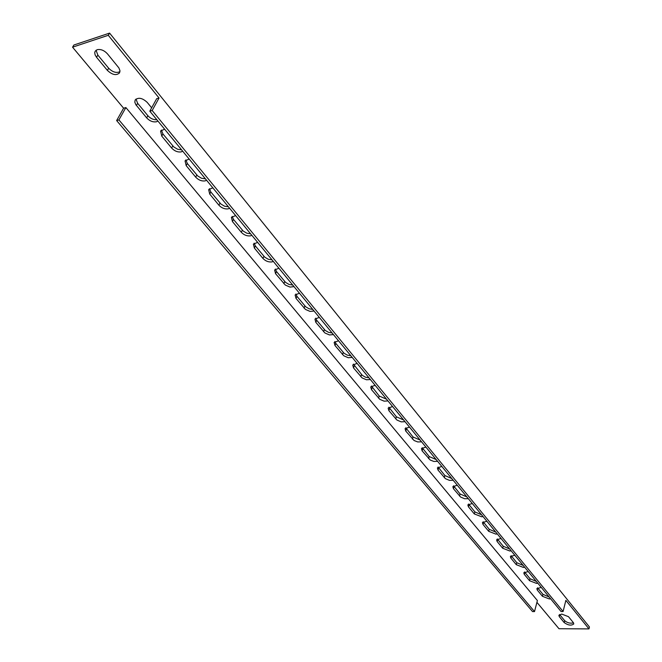 <?xml version="1.0" encoding="UTF-8"?>
<svg xmlns="http://www.w3.org/2000/svg" width="662" height="662" viewBox="0 0 662 662"><rect width="100%" height="100%" fill="white"/><g stroke="black" fill="none" stroke-linecap="round" stroke-linejoin="round"><path stroke-width="0.99" d="M549.104 596.967L542.939 594.344L537.569 587.773M541.268 587.426L536.841 588.626L537.321 590.107L542.435 596.288L549.286 598.936L550.61 598.796M536.319 581.41L530.072 578.745L524.511 571.943M528.226 571.563L523.791 572.796L524.287 574.351L529.542 580.706L536.485 583.388L537.817 583.23M523.187 565.439L516.84 562.725L511.097 555.666M514.821 555.253L510.377 556.527L510.899 558.165L516.302 564.694L523.344 567.417L524.676 567.251M509.69 549.013L503.252 546.258L497.311 538.934M501.043 538.487L496.599 539.803L497.137 541.533L502.69 548.235L509.831 551.007L511.18 550.817M495.813 532.132L489.276 529.327L483.128 521.722M486.868 521.242L482.424 522.599L482.987 524.42L488.697 531.321L495.937 534.135L497.294 533.928M481.547 514.771L474.902 511.916L468.547 504.014M472.287 503.509L467.835 504.899L468.431 506.819L474.298 513.919L481.655 516.774L483.012 516.559M466.859 496.905L460.115 494.001L453.536 485.792M457.276 485.246L452.833 486.678L453.445 488.713L460.628 497.054L464.592 498.726L468.324 498.685M451.749 478.518L444.897 475.556L438.087 467.024M441.827 466.445L437.383 467.918L438.021 470.07L445.41 478.651L449.432 480.355L453.197 480.281M436.184 459.577L429.224 456.565L422.174 447.686M425.906 447.082L421.462 448.588L422.133 450.863L430.242 460.04L433.825 461.439L437.623 461.331M420.147 440.073L413.071 437.003L405.773 427.751M409.497 427.122L405.061 428.662L405.765 431.07L414.106 440.528L417.755 441.943L421.57 441.811M403.621 419.965L396.43 416.837L388.867 407.204M392.583 406.542L388.155 408.123L388.892 410.672L396.96 420.064L401.18 421.86L405.036 421.686M386.583 399.236L379.268 396.05L371.432 386.004M375.131 385.309L370.72 386.922L371.481 389.628L379.798 399.318L384.092 401.147L387.973 400.932M368.999 377.845L365.441 377.183L362.304 375.354L353.442 364.117M357.124 363.397L352.722 365.043L353.525 367.923L362.097 377.911L366.467 379.773L370.381 379.525M350.852 355.767L347.244 355.105L344.05 353.235L335.808 343.396L334.864 341.518M338.522 340.764L334.144 342.444L334.98 345.506L343.826 355.817L348.27 357.72L352.209 357.422M332.117 332.969L328.46 332.316L325.199 330.396L316.684 320.234L315.683 318.165M319.307 317.396L314.947 319.101L315.824 322.353L324.959 333.003L329.477 334.939L333.449 334.6M312.754 309.419L309.055 308.765L305.72 306.804L296.924 296.295L295.856 294.019M299.447 293.225L295.111 294.954L296.03 298.421L305.455 309.427L310.056 311.405L314.069 311.016M292.736 285.065L288.988 284.42L285.587 282.401L276.493 271.536L275.351 269.045M278.901 268.234L274.606 269.988L275.558 273.671L285.305 285.057L289.989 287.076L294.027 286.638M272.041 259.885L268.234 259.239L264.759 257.17L255.35 245.925L254.142 243.194M257.642 242.366L253.38 244.137L254.373 248.068L262.938 258.42C265.495 261.076 268.474 262.251 271.859 261.929L273.298 261.416M250.608 233.818L246.761 233.181L243.202 231.055L233.471 219.412L232.18 216.416M235.631 215.589L231.402 217.368L232.445 221.563L241.316 232.279C243.955 235.027 246.984 236.226 250.402 235.862L251.841 235.308M228.423 206.817L224.517 206.196L220.876 204.004L210.797 191.947L209.424 188.67M212.816 187.834L208.638 189.622L209.738 194.107L218.915 205.212C221.646 208.058 224.732 209.275 228.175 208.861L229.615 208.273M205.427 178.848L201.471 178.235L197.748 175.984L187.305 163.481L185.848 159.898M189.166 159.062L185.046 160.849L186.188 165.649L195.712 177.151C198.526 180.105 201.67 181.347 205.137 180.883L206.585 180.254M181.587 149.844L177.582 149.24L173.767 146.923L162.926 133.956L161.387 130.042M164.631 129.206L160.568 130.993L161.768 136.124L171.648 148.065C174.561 151.118 177.764 152.384 181.256 151.871L182.704 151.193M156.853 119.748C153.493 119.905 150.497 118.556 147.866 115.709L137.638 103.313L136 99.043M151.656 107.815L147.204 102.378C142.355 97.91 138.341 97.115 135.156 99.995L134.808 102.155L135.809 104.662L146.674 117.877C149.686 121.047 152.955 122.338 156.472 121.767L157.92 121.047M559.307 616.678L558.86 615.321L561.74 614.071L568.493 616.678L573.35 622.611L573.788 623.927C571.372 625.838 568.17 625.383 564.189 622.578L559.307 616.678L559.597 614.493M96.544 57.28L95.129 54.946L94.724 52.703L95.187 51.189L97.149 49.7C100.74 48.98 104.157 50.345 107.393 53.779L118.887 67.905L119.946 70.586L119.549 72.878C116.338 75.774 112.292 74.955 107.401 70.404L96.544 57.28L97.844 55.103L96.064 50.246M159.046 97.993L156.687 98.671L149.811 111.183L561.07 611.523L563.089 611.523L152.169 110.513L159.046 97.993L108.27 35.293L72.555 47.184L123.612 108.212L125.879 107.558L537.395 600.558L534.515 611.58L118.903 119.913L125.879 107.558M563.089 611.523L565.869 600.36L588.981 628.9L558.985 628.726L536.923 602.354M119.954 71.653C116.388 73.316 112.631 72.175 108.676 68.236L97.844 55.103M72.555 47.184L73.887 45.016L109.586 33.1L589.445 626.964L588.981 628.9M573.515 622.826C570.346 623.654 567.4 622.934 564.669 620.658L559.787 614.75M109.586 33.1L108.27 35.293M534.515 611.58L532.546 611.589L116.628 120.558L123.612 108.212M116.628 120.558L118.903 119.913M152.169 110.513L149.811 111.183M542.435 596.288L542.939 594.344M529.542 580.706L530.072 578.745M516.302 564.694L516.84 562.725M502.69 548.235L503.252 546.258M488.697 531.321L489.276 529.327M474.298 513.919L474.902 511.916M459.494 496.02L460.115 494.001M444.243 477.592L444.897 475.556M428.546 458.609L429.224 456.565M412.376 439.063L413.071 437.003M395.702 418.905L396.43 416.837M378.507 398.127L379.268 396.05M360.773 376.686L361.56 374.593M342.469 354.559L343.28 352.457M323.561 331.703L324.413 329.593M304.024 308.087L304.909 305.968M283.824 283.675L284.751 281.54M262.938 258.42L263.898 256.277M241.316 232.279L242.317 230.128M218.915 205.212L219.966 203.052M195.712 177.151L196.804 174.991M171.648 148.065L172.79 145.897M146.674 117.877L147.866 115.709M108.676 68.236L107.401 70.404M564.669 620.658L564.189 622.578M136.422 105.481L137.638 103.313M161.768 136.124L162.926 133.956M186.188 165.649L187.305 163.481M209.738 194.107L210.797 191.947M232.445 221.563L233.471 219.412M254.373 248.068L255.35 245.925M275.558 273.671L276.493 271.536M296.03 298.421L296.924 296.295M315.824 322.353L316.684 320.234M334.98 345.506L335.808 343.396M353.525 367.923L354.319 365.821M371.481 389.628L372.251 387.551M388.892 410.672L389.628 408.603M405.765 431.07L406.476 429.009M422.133 450.863L422.819 448.811M438.021 470.07L438.683 468.026M453.445 488.713L454.082 486.686M468.431 506.819L469.044 504.808M482.987 524.42L483.574 522.417M497.137 541.533L497.708 539.538M510.899 558.165L511.453 556.188M524.287 574.351L524.825 572.39M537.321 590.107L537.834 588.154"/></g></svg>
